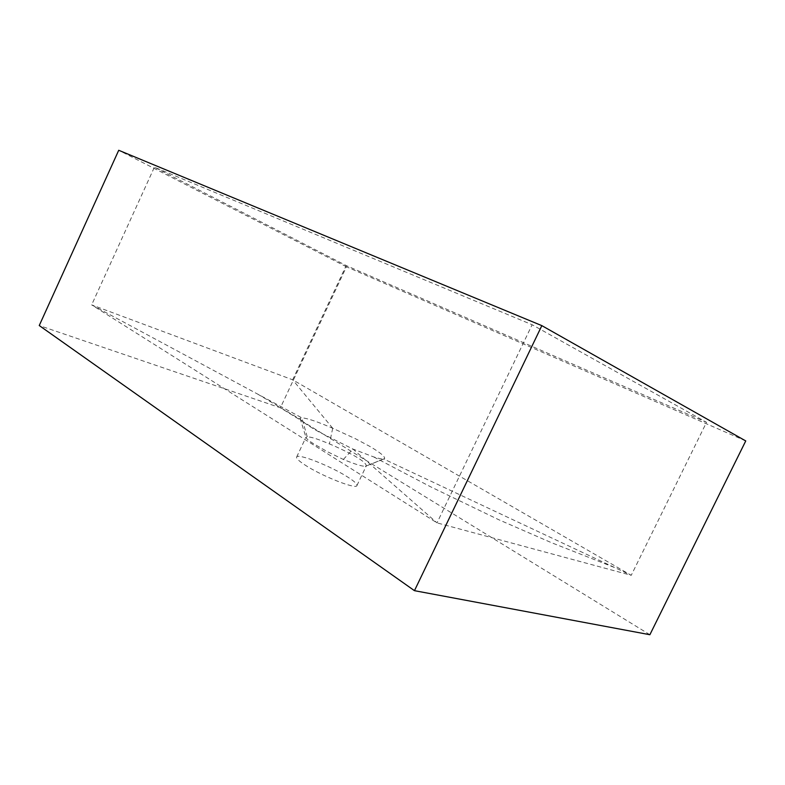 <?xml version="1.0" encoding="UTF-8"?>
<svg xmlns="http://www.w3.org/2000/svg" width="785" height="785" viewBox="0 0 785 785"><rect width="100%" height="100%" fill="white"/><g stroke="black" fill="none" stroke-linecap="round" stroke-linejoin="round"><path stroke-width="0.59" stroke-dasharray="3.92 2.94" d="M365.457 466.3L366.33 465.77C366.055 463.798 363.17 461.138 357.646 457.802C353.839 454.996 334.744 445.909 329.396 443.927C318.582 439.257 311.203 436.882 307.239 436.813L305.954 437.265C306.503 438.835 309.202 441.091 314.069 444.025L327.482 451.738L343.349 459.451C354.84 464.18 362.209 466.457 365.457 466.3L383.767 459.039C381.912 459.166 378.547 458.46 373.67 456.909L352.965 449.069L318.887 431.907C308.947 426.265 302.804 422.114 300.449 419.445L300.056 418.317L301.803 417.816C307.318 418.219 317.621 421.702 332.703 428.267L355.409 438.707L369.813 446.4C380.244 452.562 385.18 456.635 384.611 458.607L383.767 459.039L631.238 575.317L706.529 422.31L346.185 265.546L154.39 167.205L532.132 324.735L706.529 422.31M304.374 464.592C320.81 475.71 356.645 489.889 356.93 485.552C357.342 484.119 354.477 481.421 348.334 477.447C331.751 466.535 297.584 452.935 296.642 457.047C296.171 458.332 298.751 460.844 304.374 464.592M745.75 440.935L346.46 266.782L280.392 407.788L39.25 325.539M346.46 266.782L118.721 150.278M649.882 634.722L280.392 407.788M332.732 428.276L292.658 379.803L91.649 304.874L437.019 522.869L631.238 575.317L292.658 379.803L346.185 265.546M307.239 436.813L301.813 417.816L91.649 304.874L154.39 167.205M343.349 459.451L352.965 449.069L437.019 522.869L532.132 324.735M332.703 428.267L329.396 443.927M356.93 485.552L366.33 465.77M257.46 393.982L300.449 419.445M373.67 456.909L430.572 486.769L499.005 519.827L551.462 542.68L615.136 567.751M296.642 457.047L305.983 437.206M300.056 418.317L305.954 437.265M384.611 458.607L366.212 465.947"/><path stroke-width="1.18" d="M541.836 325.638L118.721 150.278L39.25 325.539L414.46 590.673L649.882 634.722L745.75 440.935L541.836 325.638L414.46 590.673"/></g></svg>
